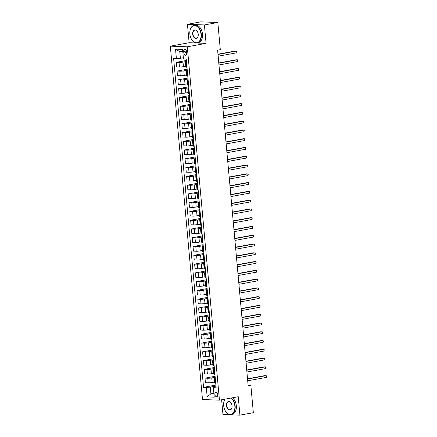 <?xml version="1.0" encoding="UTF-8"?>
<svg xmlns="http://www.w3.org/2000/svg" width="437" height="437" viewBox="0 0 437 437"><rect width="100%" height="100%" fill="white"/><g stroke="black" fill="none" stroke-linecap="round" stroke-linejoin="round"><path stroke-width="0.66" d="M217.784 394.502A2.267 1.448 -100.4 0 0 215.911 392.218A2.267 1.448 -100.4 0 0 214.851 394.392A2.267 1.448 -100.4 0 0 216.725 396.681A2.267 1.448 -100.4 0 0 217.784 394.502M221.625 399.762L222.963 414.511L239.918 415.15L253.345 412.697L250.871 385.5L248.129 385.396M170.332 46.158L202.489 399.527L219.44 400.161L187.282 46.797L170.332 46.158L189.128 42.728L206.084 43.361L204.407 24.942L187.451 24.303L189.128 42.728M187.451 24.303L200.878 21.85L217.834 22.489L204.407 24.942M217.834 22.489L220.308 49.681L217.621 50.173L248.183 385.991L250.871 385.5M183.693 51.49L183.83 53.03A2.196 1.404 -100.4 0 0 185.649 55.248A2.196 1.404 -100.4 0 0 186.67 53.139L186.533 51.593A2.196 1.404 -100.4 0 0 184.714 49.381A2.196 1.404 -100.4 0 0 183.693 51.49L186.419 50.987M182.803 51.752L179.771 51.637L180.377 58.307L173.626 58.525L203.549 387.324L215.9 385.068M176.395 58.629L175.532 49.152L182.59 49.419L183.453 58.891L186.222 58.995L216.146 387.799L213.376 387.695L214.239 397.167L207.182 396.905L206.319 387.428L203.549 387.324M239.918 415.15L238.241 396.725L219.44 400.161M206.084 43.361L187.282 46.797M213.376 387.695L213.693 387.231L216.058 386.8M215.304 378.529L214.835 378.508A2.835 0.306 174.8 0 1 214.157 378.376A2.835 0.306 174.8 0 1 215.146 378.049L215.261 378.027M214.507 369.757L214.037 369.735A2.835 0.306 174.8 0 1 213.36 369.604A2.835 0.306 174.8 0 1 214.349 369.276L214.458 369.254M213.709 360.984L213.234 360.962A2.835 0.306 174.8 0 1 212.562 360.831A2.835 0.306 174.8 0 1 213.551 360.503L213.66 360.481M212.906 352.211L212.437 352.189A2.835 0.306 174.8 0 1 211.765 352.058A2.835 0.306 174.8 0 1 212.753 351.73L212.863 351.709M212.109 343.438L211.639 343.416A2.835 0.306 174.8 0 1 210.962 343.285A2.835 0.306 174.8 0 1 211.956 342.958L212.065 342.936M211.311 334.666L210.842 334.644A2.835 0.306 174.8 0 1 210.164 334.513A2.835 0.306 174.8 0 1 211.158 334.185L211.268 334.163M210.514 325.893L210.044 325.871A2.835 0.306 174.8 0 1 209.367 325.74A2.835 0.306 174.8 0 1 210.361 325.412L210.47 325.39M209.716 317.12L209.247 317.098A2.835 0.306 174.8 0 1 208.569 316.967A2.835 0.306 174.8 0 1 209.558 316.639L209.667 316.617M208.919 308.347L208.444 308.325A2.835 0.306 174.8 0 1 207.772 308.194A2.835 0.306 174.8 0 1 208.76 307.867L208.87 307.845M208.116 299.574L207.646 299.553A2.835 0.306 174.8 0 1 206.974 299.421A2.835 0.306 174.8 0 1 207.963 299.094L208.072 299.072M207.318 290.802L206.848 290.78A2.835 0.306 174.8 0 1 206.171 290.649A2.835 0.306 174.8 0 1 207.165 290.321L207.275 290.299M206.521 282.029L206.051 282.007A2.835 0.306 174.8 0 1 205.374 281.876A2.835 0.306 174.8 0 1 206.368 281.548L206.477 281.526M205.723 273.256L205.253 273.234A2.835 0.306 174.8 0 1 204.576 273.103A2.835 0.306 174.8 0 1 205.57 272.775L205.68 272.754M204.926 264.483L204.456 264.461A2.835 0.306 174.8 0 1 203.779 264.33A2.835 0.306 174.8 0 1 204.767 264.003L204.877 263.981M204.128 255.711L203.653 255.694A2.835 0.306 174.8 0 1 202.981 255.558A2.835 0.306 174.8 0 1 203.97 255.23L204.079 255.208M203.325 246.938L202.855 246.921A2.835 0.306 174.8 0 1 202.184 246.785A2.835 0.306 174.8 0 1 203.172 246.457L203.281 246.435M202.528 238.165L202.058 238.149A2.835 0.306 174.8 0 1 201.386 238.012A2.835 0.306 174.8 0 1 202.375 237.684L202.484 237.662M201.73 229.392L201.26 229.376A2.835 0.306 174.8 0 1 200.583 229.239A2.835 0.306 174.8 0 1 201.577 228.912L201.686 228.89M200.933 220.619L200.463 220.603A2.835 0.306 174.8 0 1 199.785 220.467A2.835 0.306 174.8 0 1 200.78 220.139L200.889 220.117M200.135 211.847L199.665 211.83A2.835 0.306 174.8 0 1 198.988 211.694A2.835 0.306 174.8 0 1 199.982 211.366L200.091 211.344M199.338 203.074L198.868 203.058A2.835 0.306 174.8 0 1 198.19 202.921A2.835 0.306 174.8 0 1 199.179 202.593L199.288 202.571M198.54 194.301L198.065 194.285A2.835 0.306 174.8 0 1 197.393 194.148A2.835 0.306 174.8 0 1 198.382 193.82L198.491 193.799M197.737 185.528L197.267 185.512A2.835 0.306 174.8 0 1 196.595 185.375A2.835 0.306 174.8 0 1 197.584 185.048L197.693 185.026M196.94 176.756L196.47 176.739A2.835 0.306 174.8 0 1 195.792 176.603A2.835 0.306 174.8 0 1 196.787 176.275L196.896 176.253M196.142 167.983L195.672 167.966A2.835 0.306 174.8 0 1 194.995 167.83A2.835 0.306 174.8 0 1 195.989 167.502L196.098 167.486M195.344 159.21L194.875 159.194A2.835 0.306 174.8 0 1 194.197 159.057A2.835 0.306 174.8 0 1 195.192 158.729L195.301 158.713M194.547 150.437L194.077 150.421A2.835 0.306 174.8 0 1 193.4 150.284A2.835 0.306 174.8 0 1 194.389 149.957L194.498 149.94M193.749 141.664L193.274 141.648A2.835 0.306 174.8 0 1 192.602 141.512A2.835 0.306 174.8 0 1 193.591 141.184L193.7 141.167M192.946 132.892L192.477 132.875A2.835 0.306 174.8 0 1 191.805 132.739A2.835 0.306 174.8 0 1 192.793 132.411L192.903 132.395M192.149 124.119L191.679 124.103A2.835 0.306 174.8 0 1 191.007 123.966A2.835 0.306 174.8 0 1 191.996 123.638L192.105 123.622M191.351 115.346L190.882 115.33A2.835 0.306 174.8 0 1 190.204 115.193A2.835 0.306 174.8 0 1 191.198 114.865L191.308 114.849M190.554 106.573L190.084 106.557A2.835 0.306 174.8 0 1 189.407 106.42A2.835 0.306 174.8 0 1 190.401 106.093L190.51 106.076M189.756 97.801L189.287 97.784A2.835 0.306 174.8 0 1 188.609 97.648A2.835 0.306 174.8 0 1 189.598 97.32L189.713 97.304M188.959 89.028L188.489 89.011A2.835 0.306 174.8 0 1 187.812 88.875A2.835 0.306 174.8 0 1 188.8 88.547L188.91 88.531M188.161 80.255L187.686 80.239A2.835 0.306 174.8 0 1 187.014 80.102A2.835 0.306 174.8 0 1 188.003 79.774L188.112 79.758M187.358 71.482L186.889 71.466A2.835 0.306 174.8 0 1 186.217 71.329A2.835 0.306 174.8 0 1 187.205 71.002L187.315 70.985M186.561 62.709L186.091 62.693A2.835 0.306 174.8 0 1 185.414 62.557A2.835 0.306 174.8 0 1 186.408 62.229L186.517 62.212M213.879 393.229L210.907 393.775L213.939 393.884M183.349 57.76L180.377 58.307M186.452 61.475L183.016 62.103A2.835 0.306 174.8 0 1 179.033 62.425L176.264 62.322L186.359 60.481M185.752 66.244L183.431 66.664A2.835 0.306 174.8 0 1 179.449 66.987L176.679 66.883L176.264 62.322M187.249 70.248L183.813 70.876A2.835 0.306 174.8 0 1 179.836 71.198L177.061 71.094L187.156 69.254M186.55 75.017L184.228 75.437A2.835 0.306 174.8 0 1 180.252 75.759L177.477 75.656L177.061 71.094M188.047 79.021L184.616 79.649A2.835 0.306 174.8 0 1 180.634 79.971L177.859 79.867L187.954 78.026M187.347 83.789L185.031 84.21A2.835 0.306 174.8 0 1 181.049 84.532L178.274 84.428L177.859 79.867M188.844 87.793L185.414 88.421A2.835 0.306 174.8 0 1 181.431 88.744L178.657 88.64L188.751 86.799M188.145 92.562L185.829 92.983A2.835 0.306 174.8 0 1 181.847 93.305L179.072 93.201L178.657 88.64M189.642 96.566L186.211 97.194A2.835 0.306 174.8 0 1 182.229 97.517L179.46 97.413L189.554 95.572M188.942 101.329L186.626 101.755A2.835 0.306 174.8 0 1 182.644 102.078L179.875 101.974L179.46 97.413M190.439 105.339L187.009 105.967A2.835 0.306 174.8 0 1 183.027 106.289L180.257 106.186L190.352 104.345M189.745 110.102L187.424 110.528A2.835 0.306 174.8 0 1 183.442 110.851L180.672 110.747L180.257 106.186M191.242 114.112L187.806 114.74A2.835 0.306 174.8 0 1 183.824 115.062L181.055 114.958L191.149 113.112M190.543 118.875L188.221 119.301A2.835 0.306 174.8 0 1 184.239 119.623L181.47 119.52L181.055 114.958M192.04 122.884L188.604 123.513A2.835 0.306 174.8 0 1 184.622 123.835L181.852 123.731L191.947 121.885M191.34 127.648L189.019 128.074A2.835 0.306 174.8 0 1 185.037 128.396L182.267 128.292L181.852 123.731M192.837 131.657L189.401 132.285A2.835 0.306 174.8 0 1 185.425 132.608L182.65 132.504L192.744 130.658M192.138 136.42L189.816 136.847A2.835 0.306 174.8 0 1 185.84 137.169L183.065 137.065L182.65 132.504M193.635 140.43L190.204 141.058A2.835 0.306 174.8 0 1 186.222 141.38L183.447 141.277L193.542 139.43M192.935 145.193L190.619 145.619A2.835 0.306 174.8 0 1 186.637 145.942L183.862 145.838L183.447 141.277M194.432 149.203L191.002 149.831A2.835 0.306 174.8 0 1 187.02 150.153L184.25 150.049L194.345 148.203M193.733 153.966L191.417 154.392A2.835 0.306 174.8 0 1 187.435 154.714L184.665 154.611L184.25 150.049M195.23 157.976L191.799 158.604A2.835 0.306 174.8 0 1 187.817 158.926L185.048 158.822L195.142 156.976M194.536 162.739L192.214 163.165A2.835 0.306 174.8 0 1 188.232 163.487L185.463 163.383L185.048 158.822M196.033 166.748L192.597 167.376A2.835 0.306 174.8 0 1 188.615 167.699L185.845 167.595L195.94 165.749M195.334 171.512L193.012 171.938A2.835 0.306 174.8 0 1 189.03 172.26L186.26 172.156L185.845 167.595M196.83 175.521L193.394 176.149A2.835 0.306 174.8 0 1 189.412 176.472L186.643 176.368L196.737 174.521M196.131 180.284L193.81 180.71A2.835 0.306 174.8 0 1 189.827 181.033L187.058 180.929L186.643 176.368M197.628 184.294L194.192 184.922A2.835 0.306 174.8 0 1 190.215 185.244L187.44 185.141L197.535 183.294M196.929 189.057L194.607 189.483A2.835 0.306 174.8 0 1 190.63 189.805L187.855 189.702L187.44 185.141M198.425 193.067L194.995 193.695A2.835 0.306 174.8 0 1 191.013 194.017L188.238 193.913L198.332 192.067M197.726 197.83L195.41 198.256A2.835 0.306 174.8 0 1 191.428 198.578L188.653 198.474L188.238 193.913M199.223 201.839L195.792 202.468A2.835 0.306 174.8 0 1 191.81 202.79L189.035 202.686L199.135 200.84M198.524 206.603L196.208 207.029A2.835 0.306 174.8 0 1 192.225 207.351L189.45 207.247L189.035 202.686M200.02 210.612L196.59 211.24A2.835 0.306 174.8 0 1 192.608 211.563L189.838 211.459L199.933 209.613M199.321 215.375L197.005 215.802A2.835 0.306 174.8 0 1 193.023 216.124L190.253 216.02L189.838 211.459M200.818 219.385L197.387 220.013A2.835 0.306 174.8 0 1 193.405 220.335L190.636 220.232L200.73 218.385M200.124 224.148L197.803 224.574A2.835 0.306 174.8 0 1 193.82 224.897L191.051 224.793L190.636 220.232M201.621 228.158L198.185 228.786A2.835 0.306 174.8 0 1 194.203 229.108L191.433 229.004L201.528 227.158M200.922 232.921L198.6 233.347A2.835 0.306 174.8 0 1 194.618 233.669L191.848 233.566L191.433 229.004M202.418 236.93L198.982 237.559A2.835 0.306 174.8 0 1 195.006 237.881L192.231 237.777L202.326 235.931M201.719 241.694L199.398 242.12A2.835 0.306 174.8 0 1 195.421 242.442L192.646 242.338L192.231 237.777M203.216 245.703L199.78 246.331A2.835 0.306 174.8 0 1 195.803 246.654L193.028 246.55L203.123 244.704M202.517 250.467L200.195 250.893A2.835 0.306 174.8 0 1 196.218 251.215L193.444 251.111L193.028 246.55M204.013 254.476L200.583 255.104A2.835 0.306 174.8 0 1 196.601 255.427L193.826 255.323L203.921 253.476M203.314 259.239L200.998 259.665A2.835 0.306 174.8 0 1 197.016 259.988L194.241 259.884L193.826 255.323M204.811 263.249L201.381 263.877A2.835 0.306 174.8 0 1 197.398 264.199L194.629 264.095L204.724 262.249M204.112 268.012L201.796 268.438A2.835 0.306 174.8 0 1 197.814 268.76L195.044 268.657L194.629 264.095M205.608 272.022L202.178 272.65A2.835 0.306 174.8 0 1 198.196 272.972L195.426 272.868L205.521 271.022M204.915 276.785L202.593 277.211A2.835 0.306 174.8 0 1 198.611 277.533L195.842 277.429L195.426 272.868M206.411 280.794L202.976 281.423A2.835 0.306 174.8 0 1 198.993 281.745L196.224 281.641L206.319 279.795M205.712 285.558L203.391 285.984A2.835 0.306 174.8 0 1 199.409 286.306L196.639 286.202L196.224 281.641M207.209 289.567L203.773 290.195A2.835 0.306 174.8 0 1 199.791 290.518L197.021 290.414L207.116 288.567M206.51 294.33L204.188 294.757A2.835 0.306 174.8 0 1 200.206 295.079L197.437 294.975L197.021 290.414M208.007 298.34L204.571 298.968A2.835 0.306 174.8 0 1 200.594 299.29L197.819 299.187L207.914 297.34M207.307 303.103L204.986 303.529A2.835 0.306 174.8 0 1 201.009 303.852L198.234 303.748L197.819 299.187M208.804 307.113L205.374 307.741A2.835 0.306 174.8 0 1 201.391 308.063L198.617 307.959L208.711 306.113M208.105 311.876L205.789 312.302A2.835 0.306 174.8 0 1 201.807 312.624L199.032 312.521L198.617 307.959M209.602 315.885L206.171 316.514A2.835 0.306 174.8 0 1 202.189 316.836L199.414 316.732L209.514 314.886M208.902 320.649L206.586 321.075A2.835 0.306 174.8 0 1 202.604 321.397L199.835 321.293L199.414 316.732M210.399 324.658L206.969 325.286A2.835 0.306 174.8 0 1 202.987 325.609L200.217 325.505L210.312 323.659M209.7 329.422L207.384 329.848A2.835 0.306 174.8 0 1 203.402 330.17L200.632 330.066L200.217 325.505M211.197 333.431L207.766 334.059A2.835 0.306 174.8 0 1 203.784 334.381L201.015 334.278L211.109 332.431M210.503 338.194L208.181 338.62A2.835 0.306 174.8 0 1 204.199 338.943L201.43 338.839L201.015 334.278M212 342.204L208.564 342.832A2.835 0.306 174.8 0 1 204.582 343.154L201.812 343.05L211.907 341.204M211.3 346.967L208.979 347.393A2.835 0.306 174.8 0 1 204.997 347.715L202.227 347.612L201.812 343.05M212.797 350.977L209.361 351.605A2.835 0.306 174.8 0 1 205.385 351.927L202.61 351.823L212.704 349.977M212.098 355.74L209.776 356.166A2.835 0.306 174.8 0 1 205.8 356.488L203.025 356.384L202.61 351.823M213.595 359.749L210.164 360.378A2.835 0.306 174.8 0 1 206.182 360.7L203.407 360.596L213.502 358.75M212.895 364.513L210.579 364.939A2.835 0.306 174.8 0 1 206.597 365.261L203.822 365.157L203.407 360.596M214.392 368.522L210.962 369.15A2.835 0.306 174.8 0 1 206.98 369.473L204.205 369.369L214.299 367.522M213.693 373.285L211.377 373.711A2.835 0.306 174.8 0 1 207.395 374.034L204.62 373.93L204.205 369.369M215.19 377.295L211.759 377.923A2.835 0.306 174.8 0 1 207.777 378.245L205.008 378.142L215.102 376.295M214.491 382.058L212.174 382.484A2.835 0.306 174.8 0 1 208.192 382.807L205.423 382.703L205.008 378.142M215.987 386.068L210.301 387.106L210.907 393.775L207.182 396.905M186.976 67.271L186.506 67.254A2.835 0.306 174.8 0 1 185.829 67.118L185.414 62.557M187.773 76.043L187.304 76.027A2.835 0.306 174.8 0 1 186.632 75.891L186.217 71.329M188.576 84.816L188.101 84.8A2.835 0.306 174.8 0 1 187.429 84.663L187.014 80.102M189.374 93.589L188.904 93.573A2.835 0.306 174.8 0 1 188.227 93.436L187.812 88.875M190.171 102.362L189.702 102.345A2.835 0.306 174.8 0 1 189.024 102.209L188.609 97.648M190.969 111.135L190.499 111.118A2.835 0.306 174.8 0 1 189.822 110.982L189.407 106.42M191.767 119.907L191.297 119.891A2.835 0.306 174.8 0 1 190.619 119.754L190.204 115.193M192.564 128.68L192.094 128.664A2.835 0.306 174.8 0 1 191.422 128.527L191.007 123.966M193.362 137.453L192.892 137.436A2.835 0.306 174.8 0 1 192.22 137.3L191.805 132.739M194.165 146.226L193.689 146.209A2.835 0.306 174.8 0 1 193.017 146.073L192.602 141.512M194.962 154.998L194.492 154.982A2.835 0.306 174.8 0 1 193.815 154.845L193.4 150.284M195.76 163.771L195.29 163.755A2.835 0.306 174.8 0 1 194.612 163.618L194.197 159.057M196.557 172.544L196.087 172.528A2.835 0.306 174.8 0 1 195.41 172.391L194.995 167.83M197.355 181.317L196.885 181.3A2.835 0.306 174.8 0 1 196.208 181.164L195.792 176.603M198.152 190.09L197.682 190.073A2.835 0.306 174.8 0 1 197.011 189.937L196.595 185.375M198.955 198.862L198.48 198.846A2.835 0.306 174.8 0 1 197.808 198.709L197.393 194.148M199.753 207.635L199.283 207.619A2.835 0.306 174.8 0 1 198.606 207.482L198.19 202.921M200.55 216.408L200.08 216.391A2.835 0.306 174.8 0 1 199.403 216.255L198.988 211.694M201.348 225.181L200.878 225.164A2.835 0.306 174.8 0 1 200.201 225.028L199.785 220.467M202.145 233.953L201.675 233.937A2.835 0.306 174.8 0 1 200.998 233.8L200.583 229.239M202.943 242.726L202.473 242.71A2.835 0.306 174.8 0 1 201.801 242.573L201.386 238.012M203.74 251.499L203.271 251.483A2.835 0.306 174.8 0 1 202.599 251.346L202.184 246.785M204.543 260.272L204.068 260.255A2.835 0.306 174.8 0 1 203.396 260.119L202.981 255.558M205.341 269.045L204.871 269.028A2.835 0.306 174.8 0 1 204.194 268.892L203.779 264.33M206.138 277.817L205.669 277.801A2.835 0.306 174.8 0 1 204.991 277.664L204.576 273.103M206.936 286.59L206.466 286.574A2.835 0.306 174.8 0 1 205.789 286.437L205.374 281.876M207.733 295.363L207.264 295.346A2.835 0.306 174.8 0 1 206.586 295.21L206.171 290.649M208.531 304.136L208.061 304.119A2.835 0.306 174.8 0 1 207.389 303.983L206.974 299.421M209.334 312.908L208.859 312.892A2.835 0.306 174.8 0 1 208.187 312.755L207.772 308.194M210.131 321.681L209.662 321.665A2.835 0.306 174.8 0 1 208.984 321.528L208.569 316.967M210.929 330.454L210.459 330.438A2.835 0.306 174.8 0 1 209.782 330.301L209.367 325.74M211.727 339.227L211.257 339.21A2.835 0.306 174.8 0 1 210.579 339.074L210.164 334.513M212.524 347.999L212.054 347.983A2.835 0.306 174.8 0 1 211.377 347.847L210.962 343.285M213.322 356.772L212.852 356.75A2.835 0.306 174.8 0 1 212.18 356.619L211.765 352.058M214.125 365.545L213.649 365.523A2.835 0.306 174.8 0 1 212.977 365.392L212.562 360.831M214.922 374.318L214.452 374.296A2.835 0.306 174.8 0 1 213.775 374.165L213.36 369.604M206.319 387.428L210.301 387.106M215.72 383.091L215.25 383.069A2.835 0.306 174.8 0 1 214.572 382.938L214.157 378.376M179.771 51.637L175.532 49.152M218.008 54.439L236.663 51.031L236.821 52.784L218.172 56.193M217.987 54.188L235.516 50.987L237.067 51.419L236.821 52.784M218.806 63.212L237.46 59.803L237.619 61.557L218.97 64.966M218.784 62.961L236.313 59.76L237.865 60.191L237.619 61.557M219.609 71.985L238.258 68.576L238.422 70.33L219.767 73.738M219.582 71.734L237.116 68.533L238.662 68.964L238.422 70.33M220.406 80.758L239.055 77.349L239.219 79.102L220.565 82.511M220.385 80.506L237.914 77.305L239.46 77.737L239.219 79.102M221.204 89.53L239.858 86.122L240.017 87.875L221.362 91.284M221.182 89.279L238.711 86.078L240.257 86.51L240.017 87.875M201.02 34.376A8.647 5.517 -100.4 0 0 195.934 25.87A8.647 5.517 -100.4 0 0 190.068 30.213A8.647 5.517 -100.4 0 0 189.844 33.955A8.647 5.517 -100.4 0 0 191.81 39.756A8.647 5.517 -100.4 0 0 198.169 42.231A8.647 5.517 -100.4 0 0 201.02 34.376M190.084 30.153A8.86 5.648 79.6 0 1 190.1 30.087A8.86 5.648 79.6 0 1 194.001 25.422A8.86 5.648 79.6 0 1 201.32 34.354A8.86 5.648 79.6 0 1 197.185 42.853A8.86 5.648 79.6 0 1 191.887 39.865A8.86 5.648 79.6 0 1 191.848 39.811M198.229 34.272A4.326 2.759 79.6 0 1 198.114 36.14A4.326 2.759 79.6 0 1 195.181 38.314A4.326 2.759 79.6 0 1 192.635 34.059A4.326 2.759 79.6 0 1 194.066 30.131A4.326 2.759 79.6 0 1 197.24 31.371A4.326 2.759 79.6 0 1 198.229 34.272M197.278 31.426A4.113 2.622 -100.4 0 0 194.853 30.093A4.113 2.622 -100.4 0 0 192.935 34.037A4.113 2.622 -100.4 0 0 196.333 38.183A4.113 2.622 -100.4 0 0 198.13 36.074M194.001 25.422L195.181 25.204A8.86 5.648 79.6 0 1 202.5 34.135A8.86 5.648 79.6 0 1 198.365 42.635L197.185 42.853M225.022 399.145A8.647 5.517 -100.4 0 0 223.886 401.827A8.647 5.517 -100.4 0 0 223.662 405.569A8.647 5.517 -100.4 0 0 225.634 411.37A8.647 5.517 -100.4 0 0 231.987 413.844A8.647 5.517 -100.4 0 0 234.844 405.989A8.647 5.517 -100.4 0 0 230.862 398.074M223.902 401.767A8.86 5.648 79.6 0 1 223.919 401.701A8.86 5.648 79.6 0 1 224.94 399.156M231.266 398.003A8.86 5.648 79.6 0 1 235.139 405.962A8.86 5.648 79.6 0 1 231.004 414.467A8.86 5.648 79.6 0 1 225.705 411.479A8.86 5.648 79.6 0 1 225.667 411.425M232.047 405.886A4.326 2.759 79.6 0 1 231.932 407.754A4.326 2.759 79.6 0 1 228.999 409.928A4.326 2.759 79.6 0 1 226.459 405.673A4.326 2.759 79.6 0 1 227.885 401.745A4.326 2.759 79.6 0 1 231.064 402.98A4.326 2.759 79.6 0 1 232.047 405.886M231.097 403.04A4.113 2.622 -100.4 0 0 228.671 401.707A4.113 2.622 -100.4 0 0 226.754 405.651A4.113 2.622 -100.4 0 0 230.152 409.791A4.113 2.622 -100.4 0 0 231.949 407.688M232.446 397.785A8.86 5.648 79.6 0 1 236.319 405.749A8.86 5.648 79.6 0 1 232.189 414.249L231.004 414.467M222.001 98.303L240.656 94.895L240.814 96.648L222.16 100.057M221.98 98.052L239.509 94.851L241.055 95.282L240.814 96.648M222.799 107.076L241.453 103.667L241.612 105.421L222.957 108.829M222.777 106.825L240.306 103.624L241.858 104.055L241.612 105.421M223.597 115.849L242.251 112.44L242.409 114.194L223.76 117.602M223.575 115.597L241.104 112.396L242.655 112.828L242.409 114.194M224.4 124.621L243.048 121.213L243.207 122.966L224.558 126.375M224.372 124.37L241.907 121.169L243.453 121.601L243.207 122.966M225.197 133.394L243.846 129.986L244.01 131.739L225.355 135.148M225.175 133.143L242.704 129.942L244.25 130.373L244.01 131.739M225.995 142.167L244.649 138.758L244.807 140.512L226.153 143.92M225.973 141.916L243.502 138.715L245.048 139.141L244.807 140.512M226.792 150.94L245.447 147.531L245.605 149.285L226.95 152.693M226.77 150.689L244.299 147.488L245.845 147.914L245.605 149.285M227.59 159.713L246.244 156.304L246.402 158.057L227.748 161.466M227.568 159.461L245.097 156.26L246.648 156.686L246.402 158.057M228.387 168.485L247.042 165.077L247.2 166.83L228.551 170.239M228.365 168.234L245.894 165.033L247.446 165.459L247.2 166.83M229.19 177.258L247.839 173.85L247.998 175.603L229.349 179.012M229.163 177.007L246.697 173.806L248.243 174.232L247.998 175.603M229.988 186.031L248.637 182.622L248.8 184.376L230.146 187.784M229.966 185.78L247.495 182.579L249.041 183.005L248.8 184.376M230.785 194.804L249.44 191.395L249.598 193.149L230.944 196.557M230.763 194.552L248.292 191.351L249.838 191.777L249.598 193.149M231.583 203.576L250.237 200.168L250.396 201.921L231.741 205.33M231.561 203.325L249.09 200.124L250.636 200.55L250.396 201.921M232.38 212.349L251.035 208.941L251.193 210.694L232.539 214.103M232.358 212.098L249.888 208.897L251.439 209.323L251.193 210.694M233.178 221.122L251.832 217.713L251.991 219.467L233.342 222.875M233.156 220.871L250.685 217.67L252.236 218.096L251.991 219.467M233.975 229.895L252.63 226.486L252.788 228.24L234.139 231.648M233.953 229.643L251.483 226.442L253.034 226.869L252.788 228.24M234.778 238.668L253.427 235.259L253.591 237.012L234.937 240.421M234.751 238.416L252.286 235.215L253.831 235.641L253.591 237.012M235.576 247.44L254.225 244.032L254.389 245.785L235.734 249.194M235.554 247.189L253.083 243.988L254.629 244.414L254.389 245.785M236.373 256.213L255.028 252.805L255.186 254.558L236.532 257.967M236.351 255.962L253.881 252.761L255.427 253.187L255.186 254.558M237.171 264.986L255.825 261.577L255.984 263.331L237.329 266.739M237.149 264.735L254.678 261.534L256.224 261.96L255.984 263.331M237.968 273.759L256.623 270.35L256.781 272.104L238.127 275.512M237.947 273.507L255.476 270.306L257.027 270.732L256.781 272.104M238.766 282.531L257.42 279.123L257.579 280.876L238.93 284.285M238.744 282.28L256.273 279.079L257.825 279.505L257.579 280.876M239.569 291.304L258.218 287.896L258.376 289.649L239.727 293.058M239.542 291.053L257.076 287.852L258.622 288.278L258.376 289.649M240.366 300.077L259.015 296.668L259.179 298.422L240.525 301.83M240.345 299.826L257.874 296.625L259.42 297.051L259.179 298.422M241.164 308.844L259.818 305.441L259.977 307.195L241.322 310.603M241.142 308.598L258.671 305.397L260.217 305.824L259.977 307.195M241.961 317.617L260.616 314.214L260.774 315.967L242.12 319.376M241.94 317.371L259.469 314.17L261.015 314.596L260.774 315.967M242.759 326.39L261.413 322.987L261.572 324.74L242.917 328.149M242.737 326.144L260.266 322.943L261.818 323.369L261.572 324.74M243.556 335.163L262.211 331.759L262.369 333.513L243.72 336.922M243.535 334.917L261.064 331.716L262.615 332.142L262.369 333.513M244.354 343.935L263.008 340.532L263.167 342.286L244.518 345.694M244.332 343.69L261.861 340.489L263.413 340.915L263.167 342.286M245.157 352.708L263.806 349.305L263.97 351.058L245.315 354.467M245.13 352.462L262.664 349.261L264.21 349.687L263.97 351.058M245.955 361.481L264.603 358.078L264.767 359.831L246.113 363.24M245.933 361.235L263.462 358.034L265.008 358.46L264.767 359.831M246.752 370.254L265.406 366.851L265.565 368.604L246.91 372.013M246.73 370.008L264.259 366.807L265.805 367.233L265.565 368.604M247.55 379.026L266.204 375.623L266.362 377.377L247.708 380.785M247.528 378.781L265.057 375.58L266.603 376.006L266.362 377.377M183.431 66.664L183.016 62.103M184.228 75.437L183.813 70.876M185.031 84.21L184.616 79.649M185.829 92.983L185.414 88.421M186.626 101.755L186.211 97.194M187.424 110.528L187.009 105.967M188.221 119.301L187.806 114.74M189.019 128.074L188.604 123.513M189.816 136.847L189.401 132.285M190.619 145.619L190.204 141.058M191.417 154.392L191.002 149.831M192.214 163.165L191.799 158.604M193.012 171.938L192.597 167.376M193.81 180.71L193.394 176.149M194.607 189.483L194.192 184.922M195.41 198.256L194.995 193.695M196.208 207.029L195.792 202.468M197.005 215.802L196.59 211.24M197.803 224.574L197.387 220.013M198.6 233.347L198.185 228.786M199.398 242.12L198.982 237.559M200.195 250.893L199.78 246.331M200.998 259.665L200.583 255.104M201.796 268.438L201.381 263.877M202.593 277.211L202.178 272.65M203.391 285.984L202.976 281.423M204.188 294.757L203.773 290.195M204.986 303.529L204.571 298.968M205.789 312.302L205.374 307.741M206.586 321.075L206.171 316.514M207.384 329.848L206.969 325.286M208.181 338.62L207.766 334.059M208.979 347.393L208.564 342.832M209.776 356.166L209.361 351.605M210.579 364.939L210.164 360.378M211.377 373.711L210.962 369.15M212.174 382.484L211.759 377.923M179.449 66.987L179.033 62.425M186.506 67.254L186.091 62.693M187.304 76.027L186.889 71.466M180.252 75.759L179.836 71.198M188.101 84.8L187.686 80.239M181.049 84.532L180.634 79.971M188.904 93.573L188.489 89.011M181.847 93.305L181.431 88.744M189.702 102.345L189.287 97.784M182.644 102.078L182.229 97.517M190.499 111.118L190.084 106.557M183.442 110.851L183.027 106.289M191.297 119.891L190.882 115.33M184.239 119.623L183.824 115.062M192.094 128.664L191.679 124.103M185.037 128.396L184.622 123.835M192.892 137.436L192.477 132.875M185.84 137.169L185.425 132.608M193.689 146.209L193.274 141.648M186.637 145.942L186.222 141.38M194.492 154.982L194.077 150.421M187.435 154.714L187.02 150.153M195.29 163.755L194.875 159.194M188.232 163.487L187.817 158.926M196.087 172.528L195.672 167.966M189.03 172.26L188.615 167.699M196.885 181.3L196.47 176.739M189.827 181.033L189.412 176.472M197.682 190.073L197.267 185.512M190.63 189.805L190.215 185.244M198.48 198.846L198.065 194.285M191.428 198.578L191.013 194.017M199.283 207.619L198.868 203.058M192.225 207.351L191.81 202.79M200.08 216.391L199.665 211.83M193.023 216.124L192.608 211.563M200.878 225.164L200.463 220.603M193.82 224.897L193.405 220.335M201.675 233.937L201.26 229.376M194.618 233.669L194.203 229.108M202.473 242.71L202.058 238.149M195.421 242.442L195.006 237.881M203.271 251.483L202.855 246.921M196.218 251.215L195.803 246.654M204.068 260.255L203.653 255.694M197.016 259.988L196.601 255.427M204.871 269.028L204.456 264.461M197.814 268.76L197.398 264.199M205.669 277.801L205.253 273.234M198.611 277.533L198.196 272.972M206.466 286.574L206.051 282.007M199.409 286.306L198.993 281.745M207.264 295.346L206.848 290.78M200.206 295.079L199.791 290.518M208.061 304.119L207.646 299.553M201.009 303.852L200.594 299.29M208.859 312.892L208.444 308.325M201.807 312.624L201.391 308.063M209.662 321.665L209.247 317.098M202.604 321.397L202.189 316.836M210.459 330.438L210.044 325.871M203.402 330.17L202.987 325.609M211.257 339.21L210.842 334.644M204.199 338.943L203.784 334.381M212.054 347.983L211.639 343.416M204.997 347.715L204.582 343.154M212.852 356.75L212.437 352.189M205.8 356.488L205.385 351.927M213.649 365.523L213.234 360.962M206.597 365.261L206.182 360.7M214.452 374.296L214.037 369.735M207.395 374.034L206.98 369.473M215.25 383.069L214.835 378.508M208.192 382.807L207.777 378.245M186.615 52.522L183.83 53.03"/></g></svg>

